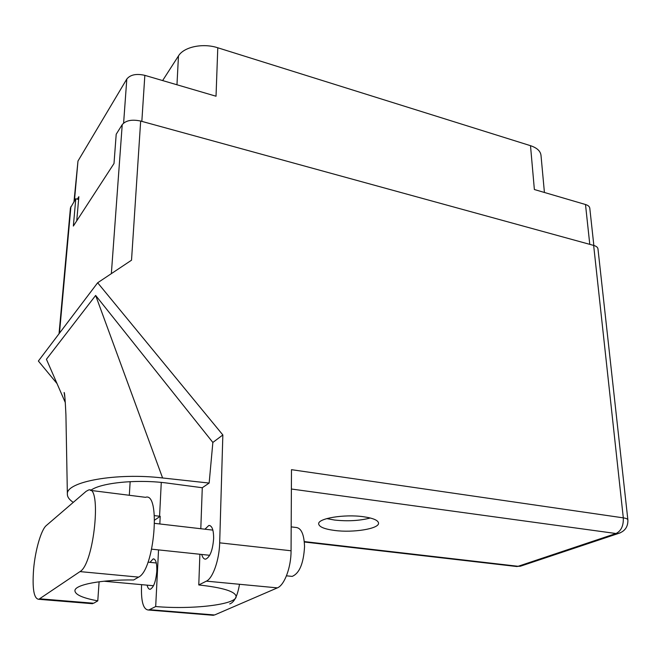 <?xml version="1.0" encoding="UTF-8"?>
<svg xmlns="http://www.w3.org/2000/svg" width="661" height="661" viewBox="0 0 661 661"><rect width="100%" height="100%" fill="white"/><g stroke="black" fill="none" stroke-linecap="round" stroke-linejoin="round"><path stroke-width="0.99" d="M176.966 84.773L178.47 55.929C183.824 46.89 202.886 42.858 217.783 47.774L530.502 145.684L534.369 189.525L585.497 204.513C588.133 205.331 589.571 206.562 589.794 208.207L593.851 245.471M73.991 201.63L77.981 161.044L126.805 79.039C130.374 74.668 136.381 73.437 144.842 75.354L216.031 96.225L217.783 47.774M178.47 55.929L162.623 80.568M530.502 145.684C536.988 147.849 540.491 151.08 541.004 155.376L544.416 192.467M76.742 220.84L78.857 196.689L77.32 199.135M46.336 525.512C41.18 529.659 35.281 550.043 33.62 569.03C32.158 588.769 33.893 598.858 38.809 599.304L79.989 571.608C94.209 564.015 102.025 484.001 88.326 490.123L86.104 491.354L46.336 525.512M291.187 526.883L295.698 527.428C301.152 527.709 304.093 534.113 304.547 546.622C303.581 563.453 299.458 573.376 292.162 576.392L290.113 576.185M239.505 584.283C237.522 595.883 234.267 602.427 229.722 603.906M147.122 585.159C147.808 588.067 148.857 589.438 150.262 589.265C153.699 587.431 155.88 581.366 156.822 571.079C156.996 563.106 155.789 559.041 153.187 558.875L149.964 562.346M201.721 554.455C202.638 557.768 203.985 559.322 205.778 559.115C210.107 556.975 212.726 550.126 213.635 538.566C213.652 529.948 212.057 525.578 208.859 525.445L204.943 529.197M334.598 530.452C353.189 532.948 379.216 528.759 378.546 523.148C378.183 520.265 373.068 518.108 363.211 516.695C344.315 514.002 317.767 518.414 318.668 523.884C319.123 526.908 324.435 529.097 334.598 530.452M370.267 518.001C359.658 520.769 347.736 521.446 334.499 520.033L326.79 518.596M99.109 581.779L97.778 600.857L93.68 603.237L39.825 598.816M90.755 603.559L93.68 603.237M291.063 550.77L291.484 469.674L623.306 517.86L593.652 245.413L140.669 121.054L131.522 260.203L97.654 282.776L222.848 434.955L219.675 542.838L291.063 550.77C291.154 567.287 284.445 585.241 277.356 587.877L206.389 581.143C212.834 578.35 219.328 559.809 219.675 542.838M141.619 584.655L141.52 586.464C141.057 601.741 143.363 609.591 148.436 610.02L149.436 609.673L214.577 614.978L277.356 587.877M214.577 614.978L211.685 615.16M149.436 609.673L155.69 606.542L158.533 549.894M159.83 523.966L160.21 516.315L154.434 515.63M154.649 520.091L160.21 516.315M90.656 490.412C100.753 482.596 138.108 478.994 168.158 483.208L202.283 487.735L209.149 483.067L212.859 442.44L95.647 295.434L46.427 359.262L65.315 402.599M212.859 442.44L222.848 434.955M57.02 383.57L38.371 361.038L97.654 282.776M199.886 554.265L198.779 584.96L206.389 581.143M202.283 487.735L200.804 528.717M593.652 245.413C596.313 246.181 597.759 247.346 597.974 248.908L627.876 519.918C627.719 518.992 626.198 518.298 623.306 517.86C623.604 525.759 621.166 530.981 616.002 533.518L291.385 489.016M59.036 333.764L70.43 207.918L75.784 198.771L73.354 226.054L114.006 163.507L116.204 134.241L122.227 124.615C125.854 120.409 132.002 119.22 140.669 121.054M75.784 198.771L78.618 199.44M155.69 606.542C192.425 609.739 236.481 604.592 236.142 596.577C235.473 591.496 223.013 587.621 198.779 584.96M209.149 483.067L162.598 477.969C116.633 472.491 65.935 481.646 67.364 494.064C67.29 496.915 69.256 499.683 73.272 502.377M95.647 295.434L162.598 477.969M97.778 600.857C82.732 598.065 75.114 594.669 74.916 590.67C74.833 584.655 101.637 579.532 133.696 579.97L138.612 577.111C154.534 569.889 160.912 491.602 145.527 497.32L90.4 490.379M589.777 244.347L585.497 204.513M144.842 75.354L141.834 121.376M77.981 161.044L74.42 200.936M123.615 123.07L126.805 79.039M304.3 541.582L518.117 566.295L616.002 533.518L618.365 533.477C624.942 531.304 628.107 526.784 627.876 519.918M70.917 206.538L59.465 333.194M111.354 273.637L122.227 124.615M161.276 482.423L159.574 516.241M130.151 481.654L129.316 495.279M620.192 532.873L520.356 566.229L515.704 566.394M522.14 565.626L516.852 566.527L304.341 542.003M138.612 577.111L79.989 571.608M292.162 576.392L286.461 575.822M153.187 558.875L154.013 558.958M208.859 525.445L210.033 525.586M103.884 581.217L153.501 585.737M151.7 549.175L209.694 555.298M154.674 523.372L212.875 530.122M147.998 562.147L156.31 562.982M67.364 494.064L65.918 414.621C65.199 399.632 64.604 392.262 64.125 392.51L65.018 398.6M148.436 610.02L213.462 615.308M92.54 603.708L38.809 599.304"/></g></svg>
